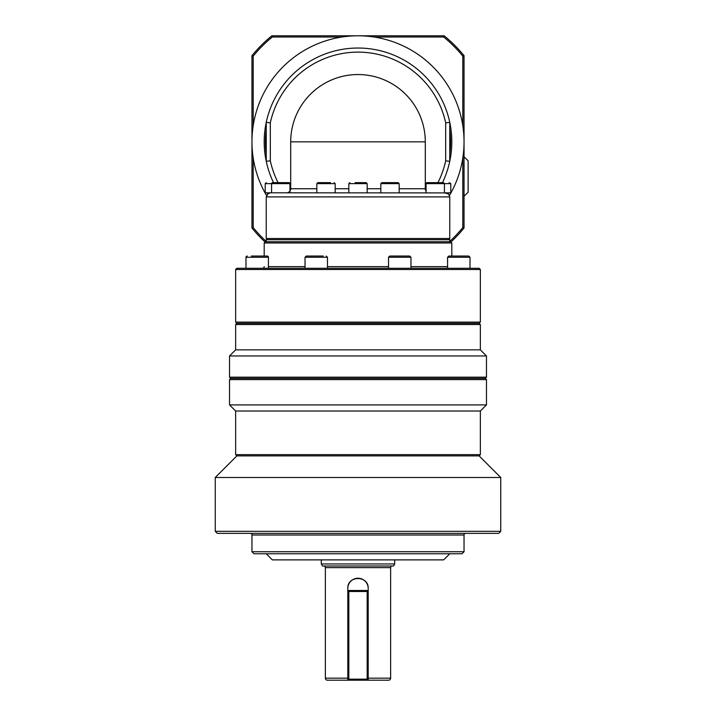 <?xml version="1.0" encoding="UTF-8"?>
<svg xmlns="http://www.w3.org/2000/svg" width="716" height="716" viewBox="0 0 716 716"><rect width="100%" height="100%" fill="white"/><g stroke="black" fill="none" stroke-linecap="round" stroke-linejoin="round"><path stroke-width="1.07" d="M323.319 256.042L306.26 256.042L305.034 257.259L327.463 257.259L327.463 268.276M465.856 256.042L448.807 256.042L447.581 257.259L470.009 257.259L470.009 268.276L470.009 257.259L468.783 256.042L465.856 256.042M388.591 680.2L368.194 680.2L388.591 680.2A2.041 2.041 0 0 0 390.632 678.159L368.194 678.159M347.806 588.436C347.162 575.297 368.83 575.27 368.194 588.436A10.194 10.194 0 0 0 358 578.242A10.194 10.194 0 0 0 347.806 588.436L347.806 591.497L348.826 590.476L348.826 591.497L347.806 591.497L347.806 679.18L348.826 679.18L348.826 680.2L347.806 679.18L347.806 680.2L327.409 680.2A2.041 2.041 0 0 1 325.368 678.159L325.368 567.636L390.632 567.636L390.632 678.159M394.704 559.885L394.704 563.966L321.296 563.966L321.296 559.885M321.296 563.966L322.469 566.007L393.531 566.007L394.704 563.966M368.194 679.18L367.174 680.2L367.174 679.18L368.194 679.18L368.194 680.2L368.194 591.497L367.174 591.497L367.174 590.476L368.194 591.497L368.194 588.436M323.739 566.007A1.629 1.629 0 0 1 325.368 567.636M392.261 566.007A1.629 1.629 0 0 0 390.632 567.636M480.355 411.02L480.355 454.66L235.645 454.66L235.645 411.02L480.355 411.02L486.468 404.907L229.532 404.907L229.532 379.614L486.468 379.614L486.468 404.907M229.532 355.959L235.645 349.847L235.645 324.554L236.871 323.337L479.129 323.337L480.355 324.554L480.355 349.847L486.468 355.959L486.468 377.171L229.532 377.171L229.532 355.959L486.468 355.959M235.645 411.02L229.532 404.907M500.744 477.5L500.744 531.335L215.256 531.335L215.256 477.5L500.744 477.5L479.129 455.886L480.355 454.66M215.256 531.335L217.288 533.375L498.712 533.375L500.744 531.335M254.001 553.763L461.999 553.763L464.04 551.732L251.96 551.732L254.001 553.763M266.236 553.763L272.349 559.885L443.651 559.885L449.764 553.763M465.668 533.375A1.629 1.629 0 0 0 464.04 535.004L464.04 551.732M250.332 533.375A1.629 1.629 0 0 1 251.96 535.004L251.96 551.732M486.468 377.171L485.251 378.388L230.749 378.388L229.532 379.614M215.256 477.5L236.871 455.886L479.129 455.886M264.195 266.638A1.629 1.629 0 0 1 262.566 268.276M235.645 269.493L236.871 268.276L479.129 268.276L480.355 269.493L480.355 322.111L235.645 322.111L235.645 269.493L480.355 269.493M479.129 323.337L480.355 322.111M236.871 323.337L235.645 322.111M263.094 256.042L264.195 256.042L264.195 242.984L265.421 241.766L450.579 241.766L451.805 242.984L451.805 256.042M266.236 241.766L266.236 239.726L449.764 239.726L449.764 241.766M405.587 94.252A67.295 67.295 0 0 1 425.295 141.84L290.705 141.84A67.295 67.295 0 0 1 405.587 94.252M445.683 160.858L449.764 161.297A93.805 93.805 0 0 1 442.479 182.625A93.805 93.805 0 0 0 358 48.035A93.805 93.805 0 0 0 266.236 122.391L270.317 122.821A89.724 89.724 0 0 1 445.683 122.821L445.683 160.858A89.724 89.724 0 0 1 437.924 182.625M266.236 161.297A93.805 93.805 0 0 0 273.521 182.625A93.805 93.805 0 0 1 266.236 161.297L266.236 122.391A93.805 93.805 0 0 0 266.236 161.297L270.317 160.858L270.317 122.821M449.764 161.297L449.764 122.391L445.683 122.821M448.538 239.726L449.764 238.5L449.764 196.9L448.574 194.018L446.48 192.899L265.215 192.819L265.215 183.645L289.935 183.645L289.935 192.819M449.764 238.5L266.236 238.5L266.236 196.9L449.764 196.9L448.574 194.018L444.421 192.819L444.421 183.645L450.785 183.645L449.147 182.625M266.236 196.9L268.106 193.472M267.426 194.018L270.317 192.819M287.241 192.774A4.081 4.081 0 0 0 289.515 191.628L288.405 192.416M266.504 195.441A106.04 106.04 0 0 1 358 35.8A106.04 106.04 0 0 1 449.496 195.441M449.764 129.578A92.579 92.579 0 0 1 449.764 154.101M266.236 154.101A92.579 92.579 0 0 1 266.236 129.578M429.475 182.625L427.085 182.625A1.02 1.02 0 0 0 426.745 182.687M426.638 182.732A1.02 1.02 0 0 0 426.065 183.645L444.421 183.645L443.401 182.625L427.085 182.625L426.065 183.645L426.065 192.819M380.822 192.819L380.822 183.645L399.17 183.645L399.17 192.819M399.17 183.645L398.15 182.625L381.843 182.625L380.822 183.645M349.847 182.625L348.826 183.645L367.174 183.645L366.153 182.625L355.136 182.625M330.55 182.625L317.85 182.625L316.83 183.645L335.178 183.645L335.178 192.819L332.493 192.819M317.85 182.625L321.457 182.625M289.935 183.645L288.915 182.625L285.469 182.625L288.915 182.625A1.02 1.02 0 0 1 289.935 183.645L289.917 183.475M289.085 182.643L272.599 182.625A1.02 1.02 0 0 0 271.579 183.645L271.579 192.819M276.045 182.625L273.78 182.625M388.537 268.276L388.537 257.259L410.966 257.259L410.966 268.276M410.966 257.259L409.74 256.042L389.755 256.042L388.537 257.259M251.316 256.042L267.193 256.042A1.226 1.226 0 0 1 268.419 257.259L268.419 268.276M245.991 268.276L245.991 257.259L247.217 256.042A1.226 1.226 0 0 0 245.991 257.259L268.419 257.259M464.04 196.22L468.121 192.264L468.121 160.751L464.04 156.795M253.187 125.774L253.187 56.117A135.405 135.405 0 0 1 272.277 37.026L341.935 37.026M374.065 37.026L443.723 37.026A135.405 135.405 0 0 1 462.813 56.117L462.813 125.774M462.813 157.905L462.813 227.563A135.405 135.405 0 0 1 449.764 241.408M266.236 241.408A135.405 135.405 0 0 1 253.187 227.563L253.187 157.905M443.723 37.026L444.153 35.8L271.847 35.8A136.631 136.631 0 0 0 251.96 55.687L251.96 228.001A136.631 136.631 0 0 0 265.126 242.053M272.277 37.026L271.847 35.8M462.813 56.117L464.04 55.687A136.631 136.631 0 0 0 444.153 35.8M462.813 227.563L464.04 228.001L464.04 55.687M450.874 242.053A136.631 136.631 0 0 0 464.04 228.001M253.187 227.563L251.96 228.001M253.187 56.117L251.96 55.687M439.794 182.625L443.401 182.625M430.692 182.625L431.918 182.625M450.785 183.645L450.785 192.819L445.683 192.819M266.236 238.5L267.462 239.726M425.295 188.747A4.081 4.081 0 0 0 426.065 191.136A4.081 4.081 0 0 1 425.295 188.747L425.295 141.84L425.295 188.747L399.17 188.747M289.515 191.628A4.081 4.081 0 0 1 286.624 192.819A4.081 4.081 0 0 0 289.515 191.628M316.83 188.747L290.705 188.747A4.081 4.081 0 0 1 289.935 191.136M290.705 188.747L290.705 141.84A67.295 67.295 0 0 1 358 74.545A67.295 67.295 0 0 1 425.295 141.84M264.195 242.984L451.805 242.984M235.645 349.847L480.355 349.847M235.645 324.554L480.355 324.554M367.174 590.476L348.826 590.476M348.826 591.497L367.174 591.497L367.174 679.18L348.826 679.18L348.826 591.497M327.409 680.2L368.919 680.2M347.806 680.2L347.806 679.18M454.633 256.042L460.316 256.042M320.41 256.042L321.931 256.042M380.822 188.747L367.174 188.747M348.826 188.747L335.178 188.747M278.077 182.625A89.724 89.724 0 0 1 270.317 160.858M447.581 266.638L410.966 266.638M388.537 266.638L327.463 266.638M305.034 266.638L268.419 266.638M251.96 535.004L464.04 535.004M347.806 678.159L325.368 678.159M447.581 257.259L447.581 268.276M367.174 183.645L367.174 192.819M265.215 183.645L266.236 182.625M335.178 183.645L334.157 182.625M316.83 183.645L316.83 192.819M348.826 183.645L348.826 192.819M236.871 455.886L235.645 454.66M485.251 378.388L486.468 379.614M230.749 378.388L229.532 377.171M305.034 257.259L305.034 268.276M327.463 257.259L326.245 256.042"/></g></svg>
